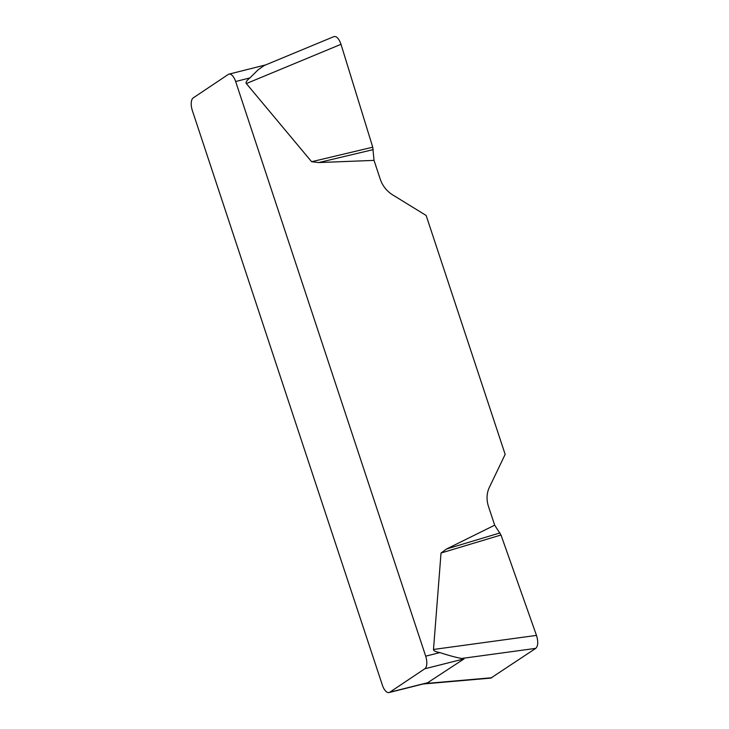 <?xml version="1.0" encoding="UTF-8"?>
<svg xmlns="http://www.w3.org/2000/svg" width="729" height="729" viewBox="0 0 729 729"><rect width="100%" height="100%" fill="white"/><g stroke="black" fill="none" stroke-linecap="round" stroke-linejoin="round"><path stroke-width="1.09" d="M464.027 658.907L424.816 668.766L389.769 692.231A10.461 4.729 -104.1 0 1 389.067 692.55A10.461 4.729 -104.1 0 1 382.388 685.169L192.338 110.507A10.461 4.729 -104.1 0 1 193.212 97.914L228.268 74.44A10.461 4.729 -104.1 0 1 228.97 74.13A10.461 4.729 -104.1 0 1 235.64 81.511L425.69 656.173L439.933 652.592C448.453 655.389 455.68 657.358 461.612 658.478L464.027 658.907L427.322 682.936M439.933 652.592C435.577 651.835 433.427 650.797 433.5 649.466L441.027 553.019L446.549 548.992L494.681 525.181L500.996 534.995L536.48 635.396C538.357 641.666 538.12 645.985 535.769 648.354L490.845 678.098M333.918 36.605C336.625 36.076 338.985 38.637 340.99 44.305L372.747 147.194L374.032 160.38L380.237 179.134A26.153 23.027 56.2 0 0 392.612 194.853L426.146 215.456L505.161 454.367L489.35 487.382A26.153 23.027 56.2 0 0 488.476 506.427L494.681 525.181M374.032 160.38L318.746 162.558L311.62 161.72L246.347 83.562C245.473 82.468 246.657 80.591 249.883 77.93L235.64 81.511M424.816 668.766A10.461 4.729 -104.1 0 0 425.69 656.173M264.071 65.601L258.121 69.802L249.883 77.93M373.212 149.618L318.746 162.558M341.008 44.341L372.747 147.194L311.62 161.72M499.985 532.935L446.549 548.992M500.996 534.995L441.027 553.019M389.769 692.231L428.971 682.38M340.99 44.305L246.347 83.562M433.5 649.466L536.48 635.396M424.77 683.574L491.884 677.733M535.769 648.354L461.612 658.478M389.067 692.55L426.447 683.155M265.803 64.872L228.97 74.13M333.827 36.65L264.053 65.592M490.635 678.116L423.057 684.002"/></g></svg>
